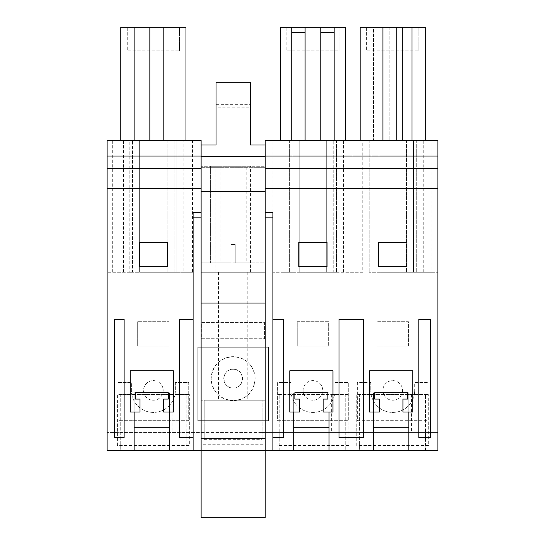 <?xml version="1.0" encoding="UTF-8"?>
<svg xmlns="http://www.w3.org/2000/svg" width="545" height="545" viewBox="0 0 545 545"><rect width="100%" height="100%" fill="white"/><g stroke="black" fill="none" stroke-linecap="round" stroke-linejoin="round"><path stroke-width="0.41" stroke-dasharray="2.73 2.04" d="M272.895 212.57L272.895 450.504L107.127 450.504L107.127 140.331L139.636 140.331L139.636 272.248L176.934 272.248L129.819 272.248L139.636 272.248L139.636 140.331L129.819 140.331L129.819 272.248L129.819 140.331L176.934 140.331L176.934 272.248L176.934 140.331L167.117 140.331L174.182 140.331L174.182 272.248L193.107 272.248L193.107 140.331L174.182 140.331L174.182 272.248L183.897 272.248L183.897 140.331M272.895 450.504L437.873 450.504L437.873 140.331L406.468 140.331L406.468 272.248L406.468 140.331L416.285 140.331L369.163 140.331L378.979 140.331L371.915 140.331L371.915 272.248L371.915 140.331L326.68 140.331L326.68 272.248L326.68 140.331L336.497 140.331L289.381 140.331L299.198 140.331L292.134 140.331L292.134 272.248L272.895 272.248L272.895 140.331L265.197 140.331L265.197 272.248L201.119 272.248L201.119 140.331L193.107 140.331L193.107 272.248L192.48 272.248L192.48 140.331M120.786 140.331L120.786 27.25L149.841 27.25L149.841 140.331L185.968 140.331L163.193 140.331L163.193 27.25L163.193 140.331L134.138 140.331L134.138 27.25L134.138 140.331L120.786 140.331L149.841 140.331L149.841 27.25L185.968 27.25L185.968 140.331M112.699 272.248L132.564 272.248L132.564 140.331L132.564 272.248L107.127 272.248L112.699 272.248L112.699 140.331M299.198 140.331L299.198 272.248L336.497 272.248L289.381 272.248L299.198 272.248L299.198 140.331M362.772 272.248L333.751 272.248L333.751 140.331L333.751 272.248L362.772 272.248L362.772 140.331M378.979 140.331L378.979 272.248L416.285 272.248L369.163 272.248L378.979 272.248L378.979 140.331M431.831 272.248L413.532 272.248L413.532 140.331L413.532 272.248L437.873 272.248L431.831 272.248L431.831 140.331M437.873 432.444L107.127 432.444L204.198 432.444L204.198 400.248L262.118 400.248L204.198 400.248L204.198 439.658L204.198 432.444L262.118 432.444L262.118 400.248L262.118 439.658L262.118 432.444L437.873 432.444M167.117 140.331L167.117 272.248L167.117 140.331M392.72 380.614A9.817 9.817 0 0 1 402.537 390.431A9.817 9.817 0 0 1 392.72 400.248A9.817 9.817 0 0 1 382.91 390.431A9.817 9.817 0 0 1 392.72 380.614A9.817 9.817 0 0 1 402.537 390.431A9.817 9.817 0 0 1 392.72 400.248A9.817 9.817 0 0 1 382.91 390.431A9.817 9.817 0 0 1 392.72 380.614M408.43 346.068L408.43 321.686L377.017 321.686L408.43 321.686L408.43 346.068L377.017 346.068L377.017 321.686L377.017 346.068L408.43 346.068M334.93 390.431A21.984 21.984 0 0 1 312.939 412.422A21.984 21.984 0 0 1 290.955 390.431L290.955 382.583L277.603 382.583L277.603 420.665L348.275 420.665L348.275 382.583L334.93 382.583L334.93 390.431A21.984 21.984 0 0 1 312.939 412.422A21.984 21.984 0 0 1 290.955 390.431L290.955 382.583L277.603 382.583L277.603 420.665L348.275 420.665L348.275 382.583L334.93 382.583L334.93 390.431M312.939 400.248A9.817 9.817 0 0 1 303.122 390.431A9.817 9.817 0 0 1 312.939 380.614A9.817 9.817 0 0 1 322.756 390.431A9.817 9.817 0 0 1 312.939 400.248A9.817 9.817 0 0 1 303.122 390.431A9.817 9.817 0 0 1 312.939 380.614A9.817 9.817 0 0 1 322.756 390.431A9.817 9.817 0 0 1 312.939 400.248M153.377 380.614A9.817 9.817 0 0 1 163.193 390.431A9.817 9.817 0 0 1 153.377 400.248A9.817 9.817 0 0 1 143.56 390.431A9.817 9.817 0 0 1 153.377 380.614A9.817 9.817 0 0 1 163.193 390.431A9.817 9.817 0 0 1 153.377 400.248A9.817 9.817 0 0 1 143.56 390.431A9.817 9.817 0 0 1 153.377 380.614M169.079 346.068L169.079 321.686L137.674 321.686L169.079 321.686L169.079 346.068L137.674 346.068L137.674 321.686L137.674 346.068L169.079 346.068M175.361 382.583L175.361 390.431A21.984 21.984 0 0 1 153.377 412.422A21.984 21.984 0 0 1 131.386 390.431L131.386 382.583L118.04 382.583L118.04 420.665L188.713 420.665L188.713 382.583L175.361 382.583L175.361 390.431A21.984 21.984 0 0 1 153.377 412.422A21.984 21.984 0 0 1 131.386 390.431L131.386 382.583L118.04 382.583L118.04 420.665L188.713 420.665L188.713 382.583L175.361 382.583M197.821 347.247L197.821 420.665L268.494 420.665L268.494 347.247L197.821 347.247L197.821 420.665L268.494 420.665L268.494 347.247L197.821 347.247M297.236 321.686L328.649 321.686L328.649 346.068L328.649 321.686L297.236 321.686L297.236 346.068L328.649 346.068L297.236 346.068L297.236 321.686M264.591 338.704L264.591 322.62L201.725 322.62L201.725 338.704L264.591 338.704L264.591 322.62L201.725 322.62L201.725 338.704L264.591 338.704M370.736 382.583L370.736 390.431A21.984 21.984 0 0 0 392.72 412.422A21.984 21.984 0 0 0 414.711 390.431A21.984 21.984 0 0 1 392.72 412.422A21.984 21.984 0 0 1 370.736 390.431L370.736 382.583L357.384 382.583L357.384 420.665L428.063 420.665L428.063 382.583L414.711 382.583L414.711 390.431L414.711 382.583L428.063 382.583L428.063 420.665L357.384 420.665L357.384 382.583L370.736 382.583M201.125 450.504L265.197 450.504L265.197 400.248L201.119 400.248L265.197 400.248L265.197 450.504L265.204 217.837M201.119 272.248L201.119 450.504L201.119 444.754L265.197 444.754M117.413 445.49L117.413 394.539L189.34 394.539L117.413 394.539L117.413 445.49L189.34 445.49L189.34 394.539L189.34 445.49M204.198 439.658L262.118 439.658M276.976 445.49L276.976 394.539L348.909 394.539L276.976 394.539L276.976 445.49L348.909 445.49L348.909 394.539L348.909 445.49M356.757 445.49L356.757 394.539L428.69 394.539L356.757 394.539L356.757 445.49L428.69 445.49L428.69 394.539L428.69 445.49M120.241 450.504L186.199 450.504L120.241 450.504L120.241 394.539L186.199 394.539L120.241 394.539L120.241 450.504M345.762 450.504L279.803 450.504L345.762 450.504L345.762 394.539L279.803 394.539L345.762 394.539L345.762 450.504M359.584 450.504L425.55 450.504L359.584 450.504L359.584 394.539L425.55 394.539L359.584 394.539L359.584 450.504M169.475 450.504L169.475 392.788L169.475 412.027L163.609 412.027L163.609 399.069L163.609 412.027L169.475 412.027L169.475 392.788L134.138 392.788L134.138 427.73L169.475 427.73L169.475 412.027L173.399 412.027L173.399 370.804L130.214 370.804L130.214 412.027L140.004 412.027L140.004 399.069L140.004 412.027L134.138 412.027L134.138 392.788L134.138 450.504M193.107 212.57L193.107 319.343L179.482 319.343L179.482 437.546L193.107 437.546L193.107 450.504M201.119 156.034L107.127 156.034M183.897 272.248L192.48 272.248M123.429 272.248L123.429 140.331M163.193 27.25L163.193 140.331M134.138 27.25L134.138 140.331M149.841 27.25L149.841 140.331M216.045 104.354L250.284 104.354L250.284 107.154L216.045 107.154L216.045 104.354L216.045 145.011L201.125 145.011L201.125 262.853L201.125 166.266L201.125 262.853L265.204 262.853L265.204 167.315L265.204 272.248L201.125 272.248L201.125 517.75L265.204 517.75L265.204 272.248L265.197 450.504M220.323 272.248L247.784 272.248L220.323 272.248M265.204 212.57L265.197 168.712M282.991 272.248L292.134 272.248L292.134 140.331L272.895 140.331L272.895 272.248L282.991 272.248L282.991 140.331M402.537 140.331L360.136 140.331L402.537 140.331L402.537 27.25L402.537 140.331M291.738 140.331L345.53 140.331L291.738 140.331L291.738 27.25M201.119 444.754L201.119 450.504M329.037 450.504L329.037 392.788L329.037 412.027L323.171 412.027L323.171 399.069L323.171 412.027L329.037 412.027L329.037 392.788L293.701 392.788L293.701 427.73L329.037 427.73L329.037 412.027L332.968 412.027L332.968 370.804L289.776 370.804L289.776 412.027L299.566 412.027L299.566 399.069L299.566 412.027L293.701 412.027L293.701 392.788L293.701 450.504M408.818 450.504L408.818 392.788L408.818 412.027L402.953 412.027L402.953 399.069L402.953 412.027L408.818 412.027L408.818 392.788L373.482 392.788L373.482 427.73L408.818 427.73L408.818 412.027L412.749 412.027L412.749 370.804L369.558 370.804L369.558 412.027L379.354 412.027L379.354 399.069L379.354 412.027L373.482 412.027L373.482 392.788L373.482 450.504M193.107 437.546L193.107 319.343M186.199 450.504L186.199 394.539L186.199 450.504M279.803 450.504L279.803 394.539L279.803 450.504M425.55 450.504L425.55 394.539L425.55 450.504M114.382 319.343L124.131 319.343L124.131 437.546L114.382 437.546L114.382 319.343M167.513 266.757L139.241 266.757L139.241 242.443L167.513 242.443L167.513 266.757M127.258 27.25L179.496 27.25L127.258 27.25L127.258 50.808L179.496 50.808L127.258 50.808L127.258 27.25M220.323 400.248L247.784 400.248L220.323 400.248M265.197 156.034L437.873 156.034M343.466 272.248L343.466 140.331M336.497 140.331L336.497 272.248L336.497 140.331M289.381 140.331L289.381 272.248L289.381 140.331M423.247 272.248L423.247 140.331M416.285 140.331L416.285 272.248L416.285 140.331M369.163 140.331L369.163 272.248L369.163 140.331M360.136 140.331L360.136 27.25L373.482 27.25L373.482 140.331L373.482 27.25L425.311 27.25L425.311 140.331M411.966 27.25L411.966 140.331M382.91 27.25L382.91 140.331M389.191 27.25L389.191 140.331L389.191 27.25M345.53 140.331L345.53 27.25L280.355 27.25L280.355 140.331M334.146 27.25L334.146 140.331M320.794 27.25L320.794 140.331M233.158 400.643A21.984 21.984 0 0 1 211.174 378.652A21.984 21.984 0 0 1 233.158 356.668A21.984 21.984 0 0 1 255.149 378.652A21.984 21.984 0 0 1 233.158 400.643C219.805 399.335 212.482 392.005 211.174 378.652C212.482 365.307 219.805 357.976 233.158 356.668C246.51 357.976 253.841 365.307 255.149 378.652C253.841 392.005 246.51 399.335 233.158 400.643M272.895 319.343L283.693 319.343L283.693 437.546L272.895 437.546M352.676 437.546L363.474 437.546L363.474 319.343L339.045 319.343L339.045 437.546L352.676 437.546M327.075 242.443L298.803 242.443L298.803 266.757L327.075 266.757L327.075 242.443M418.826 437.546L430.618 437.546L430.618 319.343L418.826 319.343L418.826 437.546M406.856 266.757L378.591 266.757L378.591 242.443L406.856 242.443L406.856 266.757M329.037 427.73L329.037 392.788L327.886 392.788L327.886 399.069L327.886 392.788L329.037 392.788L293.701 392.788L293.701 427.73M323.171 399.069L327.886 399.069L323.171 399.069M294.859 392.788L293.701 392.788L294.859 392.788L294.859 399.069L299.566 399.069L294.859 399.069L294.859 392.788M169.475 427.73L169.475 392.788L168.316 392.788L168.316 399.069L168.316 392.788L169.475 392.788L134.138 392.788L134.138 427.73M163.609 399.069L168.316 399.069L163.609 399.069M135.289 392.788L134.138 392.788L135.289 392.788L135.289 399.069L140.004 399.069L135.289 399.069L135.289 392.788M408.818 427.73L408.818 392.788L407.667 392.788L407.667 399.069L407.667 392.788L408.818 392.788L373.482 392.788L373.482 427.73M402.953 399.069L407.667 399.069L402.953 399.069M374.64 392.788L373.482 392.788L374.64 392.788L374.64 399.069L379.354 399.069L374.64 399.069L374.64 392.788M179.496 27.25L179.496 50.808L179.496 27.25M366.608 27.25L418.839 27.25L366.608 27.25L366.608 50.808L418.839 50.808L366.608 50.808L366.608 27.25M286.82 27.25L339.058 27.25L286.82 27.25L286.82 50.808L339.058 50.808L286.82 50.808L286.82 27.25M418.839 27.25L418.839 50.808L418.839 27.25M339.058 27.25L339.058 50.808L339.058 27.25M233.158 388.06A9.401 9.401 0 0 1 223.757 378.652A9.401 9.401 0 0 1 233.158 369.251A9.401 9.401 0 0 1 242.566 378.652A9.401 9.401 0 0 1 233.158 388.06C221.025 388.633 221.025 368.672 233.158 369.251C245.291 368.672 245.291 388.633 233.158 388.06M201.125 272.248L265.204 272.248L201.125 272.248L201.125 167.315L201.125 262.853L231.066 262.853L210.37 262.853L220.126 262.853L220.126 166.266L210.37 166.266L210.37 262.853L210.37 166.266L201.125 166.266L265.204 166.266L246.19 166.266L246.19 262.853L265.204 262.853L265.204 145.011L250.284 145.011L250.284 104.354M246.19 262.853L220.126 262.853M246.19 166.266L220.126 166.266M218 166.266L250.434 166.266L218 166.266M265.197 156.34L265.197 145.011M265.204 262.853L265.204 166.266L265.204 262.853L255.946 262.853L255.946 166.266L255.946 262.853L235.249 262.853L235.249 244.596L231.066 244.596L235.249 244.596L235.249 262.853L265.204 262.853M231.066 262.853L231.066 244.596L231.066 262.853M218 272.248L250.434 272.248L218 272.248M201.125 167.315L265.204 167.315L201.125 167.315M201.125 303.081L265.204 303.081M250.284 107.154L250.284 82.193L216.045 82.193L216.045 104.02L250.284 104.02M216.045 107.154L216.045 104.02M331.632 394.539L331.632 432.444M172.063 394.539L172.063 432.444M411.414 394.539L411.414 432.444M352.05 272.248L352.05 140.331M218.531 272.248L218.531 400.248M247.784 272.248L247.784 400.248M250.434 272.248L250.434 166.266M215.881 272.248L215.881 166.266"/><path stroke-width="0.82" d="M193.107 217.837L193.107 212.57L201.119 212.57L201.119 140.331L107.127 140.331L107.127 450.504L193.107 450.504L193.107 217.837L201.119 217.837L201.125 450.504M265.197 450.504L437.873 450.504L437.873 140.331L265.197 140.331L265.197 168.712L437.873 168.712M201.119 450.504L193.107 450.504M201.119 188.754L107.127 188.754M169.475 450.504L169.475 427.73L134.138 427.73L134.138 450.504M193.107 319.343L179.482 319.343L179.482 437.546L193.107 437.546M114.382 319.343L124.131 319.343L124.131 437.546L114.382 437.546L114.382 319.343M167.513 266.757L139.241 266.757L139.241 242.443L167.513 242.443L167.513 266.757M201.119 168.712L107.127 168.712M201.119 156.034L107.127 156.034M201.119 212.57L201.119 217.837M163.193 140.331L163.193 27.25L185.968 27.25L185.968 140.331M149.841 140.331L149.841 27.25L163.193 27.25M149.841 27.25L134.138 27.25L134.138 140.331M120.786 140.331L120.786 27.25L134.138 27.25M265.197 303.081L265.204 156.34L201.125 156.34L201.125 303.081L265.204 303.081L265.204 517.75L201.125 517.75L201.125 450.865L265.204 450.865M265.197 212.57L265.197 217.837L272.895 217.837L272.895 212.57L265.204 212.57M272.895 319.343L283.693 319.343L283.693 437.546L272.895 437.546M329.037 450.504L329.037 427.73L293.701 427.73L293.701 450.504M408.818 450.504L408.818 427.73L373.482 427.73L373.482 450.504M265.204 188.754L437.873 188.754M339.045 437.546L363.474 437.546L363.474 319.343L339.045 319.343L339.045 437.546M327.075 242.443L298.803 242.443L298.803 266.757L327.075 266.757L327.075 242.443M418.826 437.546L430.618 437.546L430.618 319.343L418.826 319.343L418.826 437.546M406.856 266.757L378.591 266.757L378.591 242.443L406.856 242.443L406.856 266.757M272.895 450.504L272.895 217.837M169.475 427.73L169.475 412.027L163.609 412.027L163.609 399.069L163.609 412.027L173.399 412.027L173.399 370.804L130.214 370.804L130.214 412.027L140.004 412.027L140.004 399.069L140.004 412.027L134.138 412.027L134.138 427.73M265.197 156.034L437.873 156.034M425.311 140.331L425.311 27.25L396.256 27.25L396.256 140.331L396.256 27.25L360.136 27.25L360.136 140.331M411.966 140.331L411.966 27.25M382.91 140.331L382.91 27.25M280.355 140.331L280.355 27.25L291.738 27.25L291.738 140.331M334.146 27.25L334.146 32.359L320.794 32.359L320.794 27.25L345.53 27.25L345.53 140.331M334.146 32.359L334.146 140.331M320.794 32.359L320.794 140.331M320.794 27.25L305.091 27.25L305.091 140.331L305.091 32.359L291.738 32.359M291.738 27.25L305.091 27.25L305.091 32.359M329.037 427.73L329.037 412.027L323.171 412.027L323.171 399.069L323.171 412.027L332.968 412.027L332.968 370.804L289.776 370.804L289.776 412.027L299.566 412.027L299.566 399.069L299.566 412.027L293.701 412.027L293.701 427.73M408.818 427.73L408.818 412.027L402.953 412.027L402.953 399.069L402.953 412.027L412.749 412.027L412.749 370.804L369.558 370.804L369.558 412.027L379.354 412.027L379.354 399.069L379.354 412.027L373.482 412.027L373.482 427.73M327.886 392.788L294.859 392.788L294.859 399.069L299.566 399.069L294.859 399.069L294.859 392.788L327.886 392.788L327.886 399.069L327.886 392.788M168.316 392.788L135.289 392.788L135.289 399.069L140.004 399.069L135.289 399.069L135.289 392.788L168.316 392.788L168.316 399.069L168.316 392.788M407.667 392.788L374.64 392.788L374.64 399.069L379.354 399.069L374.64 399.069L374.64 392.788L407.667 392.788L407.667 399.069L407.667 392.788M163.609 399.069L168.316 399.069L163.609 399.069M323.171 399.069L327.886 399.069L323.171 399.069M402.953 399.069L407.667 399.069L402.953 399.069M265.204 438.752L201.125 438.752L201.125 450.865M201.125 438.752L201.125 303.081M265.197 145.011L250.284 145.011L250.284 82.193L216.045 82.193L216.045 145.011L201.125 145.011L201.125 156.34M201.125 191.588L265.204 191.588"/></g></svg>
